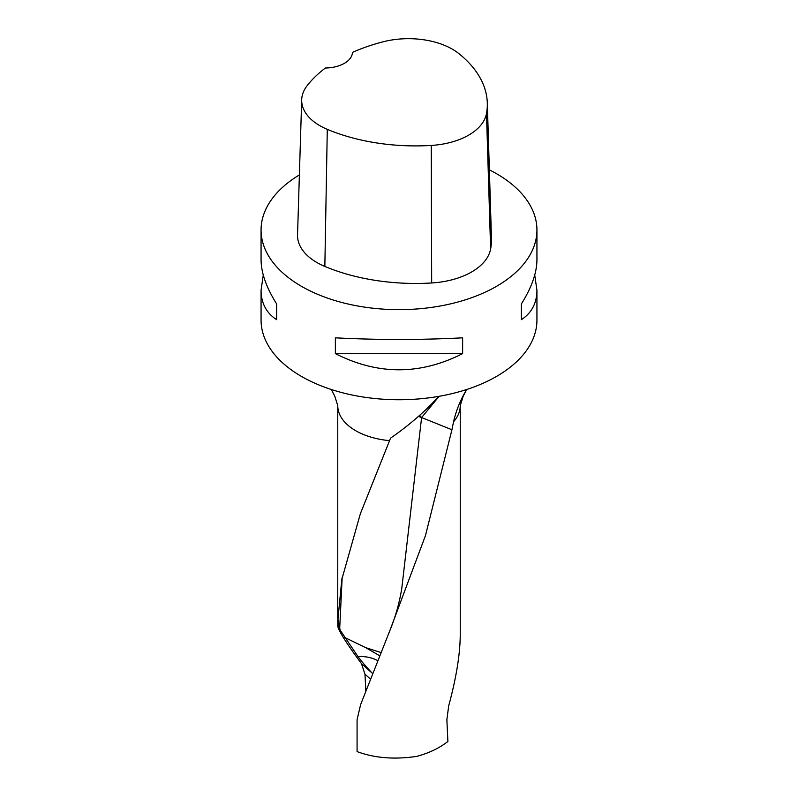 <?xml version="1.0" encoding="UTF-8"?>
<svg xmlns="http://www.w3.org/2000/svg" width="798" height="798" viewBox="0 0 798 798"><rect width="100%" height="100%" fill="white"/><g stroke="black" fill="none" stroke-linecap="round" stroke-linejoin="round"><path stroke-width="1.2" d="M451.937 429.753L453.543 421.783A61.237 35.361 180 0 0 460.237 405.703L460.237 634.949C460.127 654.23 456.266 677.891 448.676 705.941L446.87 719.696L447.897 741.551L443.379 744.724C435.917 749.701 427.05 753.591 416.765 756.384C394.392 759.696 374.491 758.1 357.075 751.586L357.075 719.726L360.606 704.664L389.983 630.27L425.484 535.538L451.937 429.753L421.603 417.544L439.149 396.297M337.833 626.54L338.482 627.607L338.442 621.034L337.763 621.472L337.833 626.54C339.16 631.767 347.02 644.106 361.424 663.557L372.367 673.312A25.576 2.524 -133.1 0 1 358.043 656.664A30.344 24.588 179.7 0 1 377.614 660.594M439.1 396.307L427.159 408.406C415.888 419.179 403.698 429.085 390.571 438.122L360.357 513.752L341.803 579.518L337.763 621.153M370.282 678.918L364.965 674.18L365.823 690.42M364.965 674.18L361.424 663.557M453.543 421.783C456.366 409.803 460.795 399 466.8 389.384M534.73 275.061L536.934 290.282L536.934 320.108A137.934 79.63 180 0 1 399 399.748A137.934 79.63 180 0 1 261.066 320.108L261.066 290.282L263.27 275.061M489.364 169.854A137.934 79.63 180 0 1 496.536 173.705A137.934 79.63 180 0 1 536.934 230.014A137.934 79.63 180 0 1 399 309.644A137.934 79.63 180 0 1 261.066 230.014A137.934 79.63 180 0 1 299.38 174.932M335.369 353.604L335.369 337.833C377.793 340.018 420.207 340.018 462.631 337.833L462.631 353.604C420.207 375.19 377.793 375.19 335.369 353.604L462.631 353.604M536.934 290.282C536.825 303.19 531.648 312.996 521.373 319.679L521.373 303.918C531.648 287.549 536.825 272.856 536.934 259.849L536.934 230.014M261.066 230.014L261.066 259.849C261.175 272.856 266.352 287.549 276.627 303.918L276.627 319.679C266.352 312.996 261.175 303.19 261.066 290.282M487.299 102.892L491.458 237.994A154.483 89.186 180 0 1 490.62 248.986A66.204 38.224 180 0 1 431.678 282.971A154.483 89.186 180 0 1 324.846 266.442A66.204 38.224 180 0 1 297.544 234.831L301.694 99.73A62.045 35.82 180 0 1 307.031 85.825A150.323 86.792 180 0 1 325.444 68A27.591 15.93 180 0 0 352.457 52.389A150.323 86.792 180 0 1 383.18 41.785A62.045 35.82 180 0 1 458.68 53.466A150.323 86.792 180 0 1 487.299 102.892A150.323 86.792 180 0 1 486.481 113.585A62.045 35.82 180 0 1 431.239 145.436A150.323 86.792 180 0 1 327.29 129.356A62.045 35.82 180 0 1 301.694 99.73M521.373 303.918L521.373 319.679M276.627 319.679L276.627 303.918M338.482 627.607L358.043 656.664M380.905 652.495L365.703 647.647L379.599 655.717M418.92 416.556L421.603 417.544L401.853 587.827C399.579 602.31 395.628 616.465 389.983 630.31M344.706 637.472L365.703 647.647M337.803 618.54L340.187 630.4M419.928 415.678L421.603 417.544M389.304 440.616A61.237 35.361 180 0 1 337.763 405.703L337.763 621.203M486.481 113.585L490.62 248.986M431.239 145.436L431.678 282.971M327.29 129.356L324.846 266.442M342.162 577.503L339.699 628.495M338.711 620.794A30.344 24.588 179.7 0 0 338.442 621.034A30.344 18.554 56.9 0 1 338.641 620.216M331.25 389.474L334.801 396.207L337.763 405.703M460.237 405.703L463.199 396.207L466.75 389.474M341.803 579.528L341.993 578.47"/></g></svg>
